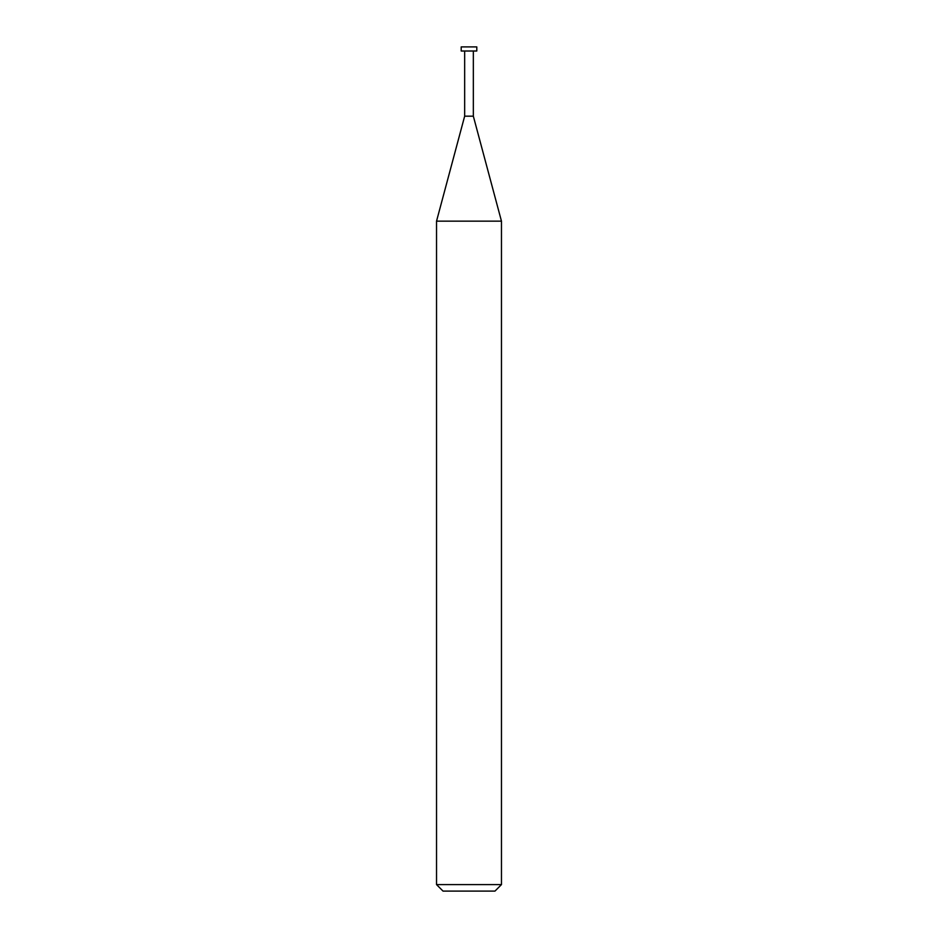 <?xml version="1.0" encoding="UTF-8"?>
<svg xmlns="http://www.w3.org/2000/svg" width="938" height="938" viewBox="0 0 938 938"><rect width="100%" height="100%" fill="white"/><g stroke="black" fill="none" stroke-linecap="round" stroke-linejoin="round"><path stroke-width="1.41" d="M436.533 884.604L443.029 891.1L494.971 891.1L501.467 884.604L501.467 221.157L436.533 221.157L436.533 884.604L501.467 884.604M436.533 221.157L464.662 116.171L464.662 51.015M473.338 51.015L473.338 116.171L501.467 221.157M473.338 116.171L464.662 116.171L473.338 116.171M476.797 51.015L476.797 46.9L461.203 46.9L461.203 51.015L476.797 51.015"/></g></svg>
